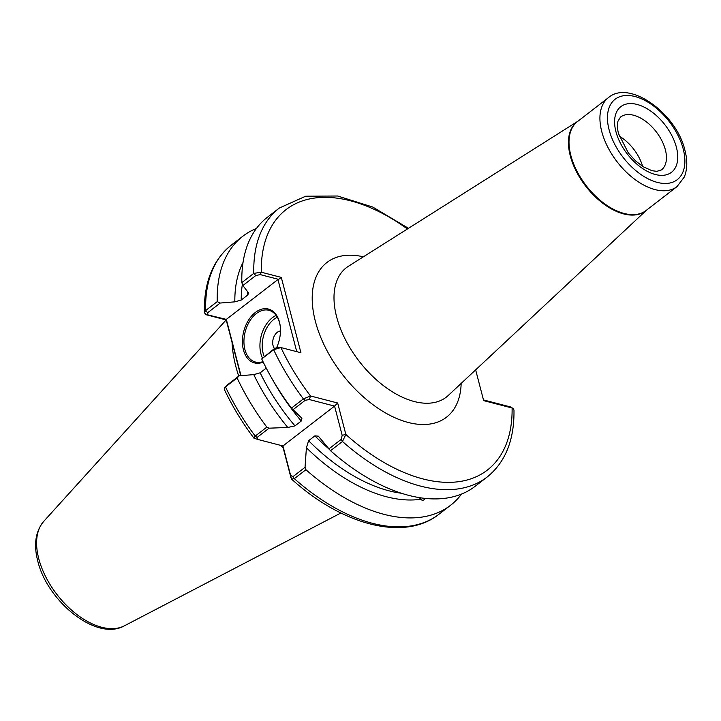 <?xml version="1.0" encoding="UTF-8"?>
<svg xmlns="http://www.w3.org/2000/svg" width="721" height="721" viewBox="0 0 721 721"><rect width="100%" height="100%" fill="white"/><g stroke="black" fill="none" stroke-linecap="round" stroke-linejoin="round"><path stroke-width="1.08" d="M419.595 497.896L420.667 499.274C422.335 500.789 423.849 500.518 425.21 498.445A154.429 88.755 -127.7 0 0 425.3 498.427M263.21 362.068A27.813 18.286 104.5 0 1 243.428 349.883A27.813 18.286 104.5 0 1 255.324 312.472A27.813 18.286 104.5 0 1 279.46 322.062A27.813 18.286 104.5 0 1 280.298 326.811A27.813 18.286 104.5 0 1 276.711 347.432M280.325 327.091A26.74 17.583 -75.5 0 0 279.55 322.801A26.74 17.583 -75.5 0 0 268.942 310.291A26.74 17.583 -75.5 0 0 249.601 321.287A26.74 17.583 -75.5 0 0 244.906 349.55A26.74 17.583 -75.5 0 0 255.513 362.059A26.74 17.583 -75.5 0 0 262.994 361.627M274.494 348.513A9.806 6.444 104.5 0 1 273.043 345.53A9.806 6.444 104.5 0 1 280.469 331.011M232.054 342.367A119.425 68.63 52.3 0 0 235.848 366.502A119.425 68.63 52.3 0 0 238.723 376.137M328.289 448.372A150.437 86.457 -127.7 0 1 314.888 435.863L308.606 440.72A150.437 86.457 52.3 0 0 401.327 493.236M242.391 284.209A150.437 86.457 52.3 0 0 241.22 300.044L234.83 301.847A154.429 88.755 -127.7 0 1 243.04 262.435M296.746 351.659L277.955 279.523L278.621 279.369L260.227 274.602L255.784 275.557L242.869 285.534L248.781 293.195L247.51 295.186A150.437 86.457 -127.7 0 1 247.564 291.482M224.7 387.655L225.511 386.898A169.958 97.677 52.3 0 0 255.234 436.088L266.833 427.129A169.958 97.677 -127.7 0 1 237.11 377.939L225.511 386.898L224.258 389.25C232.27 406.22 242.166 422.524 253.945 438.17L255.234 436.088L257.073 437.467L257.739 439.422L282.947 445.966L290.554 475.166L293.014 476.608L305.037 467.316L305.92 469.704L294.321 478.663L291.5 479.059L290.554 475.166L290.797 477.356M461.548 494.065A169.958 97.677 -127.7 0 1 450.571 505.277A169.958 97.677 -127.7 0 1 305.92 469.704M290.752 476.923L282.668 445.884M240.733 375.677L226.214 319.944L206.224 314.753L204.349 312.707L205.629 310.571L217.228 301.612A169.958 97.677 -127.7 0 1 242.797 236.254A169.958 97.677 -127.7 0 1 256.424 228.467M266.833 427.129L269.095 428.175L287.787 427.472A154.429 88.755 -127.7 0 1 253.783 374.614L239.147 375.803L237.11 377.939M420.667 499.274A154.429 88.755 -127.7 0 1 306.407 447.75L305.037 467.316M266.247 368.125L260.182 372.811A150.437 86.457 52.3 0 0 294.97 425.877L301.261 421.019A150.437 86.457 -127.7 0 1 272.187 378.985M301.847 418.198L291.437 408.131A169.958 97.677 -127.7 0 1 261.714 358.941L274.737 348.324L278.811 347.288L280.929 347.558L273.665 349.712L261.714 358.941M291.437 408.131L303.379 398.902L310.499 395.964L337.662 403.003L345.855 434.466L342.475 441.477A169.958 97.677 -127.7 0 0 487.117 477.05L475.175 486.278A169.958 97.677 -127.7 0 1 330.524 450.706L318.349 436.169L314.888 435.863M487.117 477.05C505.475 462.188 514.424 439.828 513.974 409.961L512.099 408.005L483.656 400.624L475.644 369.882M242.869 285.534L241.832 282.605L253.783 273.376L261.299 272.214L281.298 277.405L300.927 352.749L280.929 347.558A164.604 94.604 52.3 0 0 310.499 395.964L309.354 399.56L305.226 400.272L292.861 409.825M328.794 448.967L341.168 439.413L342.475 441.477L330.524 450.706M253.783 374.614L260.182 372.811M294.97 425.877L287.787 427.472M306.407 447.75L308.606 440.72M301.91 418.261L301.261 421.019M257.739 439.422L253.945 438.17M217.228 301.612L220.193 303.045L234.83 301.847M241.22 300.044L247.51 295.186M241.832 282.605A169.958 97.677 -127.7 0 1 267.401 217.255L279.351 208.027A169.958 97.677 -127.7 0 0 253.783 273.376L255.784 275.557M280.811 445.407A119.425 68.63 52.3 0 0 283.2 447.939M619.231 136.098A33.427 19.215 -127.7 0 1 642.627 166.389M277.955 279.523L226.331 319.385L240.985 375.659M226.583 385.519L239.147 375.803M220.193 303.045L207.63 312.752L207.972 314.951L226.331 319.385M483.467 399.93L510.621 406.968L513.091 408.492M269.095 428.175L257.073 437.467M341.168 439.413L342.178 435.304L334.571 406.094L282.947 445.966M337.662 403.003L334.571 406.094L309.354 399.56M342.178 435.304L345.855 434.466A164.604 94.604 52.3 0 0 512.099 408.005L510.621 406.968M407.428 228.981A164.604 94.604 52.3 0 0 261.299 272.214L260.227 274.602M281.298 277.405L278.621 279.369M207.972 314.951L206.224 314.753M262.39 357.859A26.74 17.583 104.5 0 1 260.903 353.705A26.74 17.583 104.5 0 1 276.152 315.401M277.342 317.24A25.136 16.529 -75.5 0 0 263.111 353.2A25.136 16.529 -75.5 0 0 264.21 356.453M665.366 149.806A33.427 19.215 52.3 0 0 645.367 121.092A33.427 19.215 52.3 0 0 620.547 117.027L618.032 121.074C617.068 124.075 617.23 128.257 618.501 133.619L628.361 152.996L635.679 160.999L643.213 166.758L652.045 170.724L656.849 171.346L661.409 169.94A33.427 19.215 52.3 0 0 665.366 149.806M615.932 131.628A41.458 23.82 -127.7 0 1 637.049 104.437A41.458 23.82 -127.7 0 1 676.406 147.309A41.458 23.82 -127.7 0 1 655.299 174.491A41.458 23.82 -127.7 0 1 615.932 131.628M683.238 149.085A50.812 29.2 52.3 0 0 634.994 96.533A50.812 29.2 52.3 0 0 609.11 129.852A50.812 29.2 52.3 0 0 657.354 182.404A50.812 29.2 52.3 0 0 683.238 149.085M601.747 131.519A56.166 32.274 -127.7 0 1 608.38 97.696L577.467 121.57A56.166 32.274 52.3 0 0 570.834 155.394A56.166 32.274 52.3 0 0 604.414 203.628A56.166 32.274 52.3 0 0 646.124 210.469L677.037 186.595A56.166 32.274 -127.7 0 1 635.327 179.754A56.166 32.274 -127.7 0 1 601.747 131.519M124.373 625.828C96.524 641.618 47.334 601.431 37.771 561.037C33.499 544.643 35.482 531.431 43.711 521.4A66.323 38.114 52.3 0 0 38.754 558.676A66.323 38.114 52.3 0 0 75.876 613.715A66.323 38.114 52.3 0 0 124.373 625.828L340.898 513.001M577.891 121.236L348.396 266.283A81.761 46.991 52.3 0 0 336.653 316.988A81.761 46.991 52.3 0 0 387.213 388.403A81.761 46.991 52.3 0 0 448.21 395.514L646.548 210.135M461.161 383.419A97.768 56.184 -127.7 0 1 396.577 418.468A97.768 56.184 -127.7 0 1 315.383 321.368A97.768 56.184 -127.7 0 1 363.384 256.811M646.449 210.217A56.193 32.292 -127.7 0 1 604.586 204.575A56.193 32.292 -127.7 0 1 570.275 155.799A56.193 32.292 -127.7 0 1 577.791 121.317M293.014 476.608L294.321 478.663A169.958 97.677 52.3 0 0 438.963 514.244C404.688 541.606 342.682 525.438 291.5 479.059M305.226 400.272L303.379 398.902A169.958 97.677 -127.7 0 1 273.665 349.712L274.737 348.324M242.797 236.254L231.198 245.221A169.958 97.677 52.3 0 0 205.629 310.571L207.63 312.752M677.037 186.595L684.301 176.996C687.365 169.345 687.582 160.477 684.95 150.41C676.731 113.63 629.307 79.202 608.38 97.696M43.711 521.4L226.169 319.926M450.571 505.277L438.963 514.244M231.198 245.221C212.758 260.164 203.809 282.659 204.349 312.707M408.474 228.314L372.721 207.044L337.653 196.004L305.686 196.211L279.351 208.027"/></g></svg>
